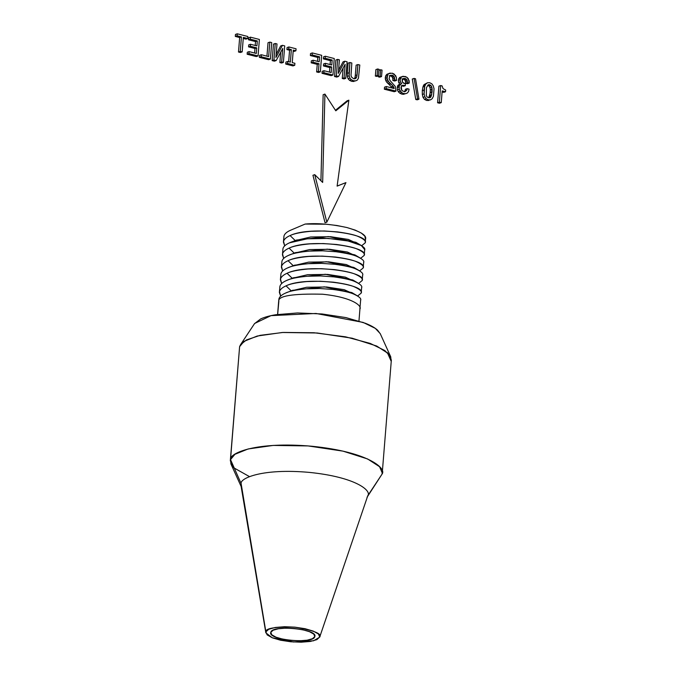 <?xml version="1.0" encoding="UTF-8"?>
<svg xmlns="http://www.w3.org/2000/svg" width="676" height="676" viewBox="0 0 676 676"><rect width="100%" height="100%" fill="white"/><g stroke="black" fill="none" stroke-linecap="round" stroke-linejoin="round"><path stroke-width="1.01" d="M438.918 86.156L440.701 85.531L442.112 85.894L443.033 88.598L445.687 90.052L445.552 91.742L443.769 92.367L445.552 91.742L442.197 90.888L441.251 102.625L439.468 103.259L437.583 102.777L439.366 102.144L440.701 85.531L442.112 85.894L443.033 88.598L445.687 90.052L445.552 91.742L442.197 90.888L441.251 102.625L439.366 102.144L440.701 85.531L438.918 86.156L437.583 102.777L438.918 86.156M442.112 91.944L443.769 92.367L442.112 91.944M439.366 102.144L437.583 102.777L439.468 103.259L441.251 102.625L439.366 102.144M432.057 92.063L432.116 89.139L430.333 89.773L430.266 92.688L432.057 92.063L430.266 92.688L428.778 97.868L430.967 96.854L429.184 97.479L429.868 95.544L431.651 94.919L429.868 95.544L430.333 89.773L432.116 89.139L431.77 86.942L429.978 87.567L430.333 89.773L429.978 87.567L431.77 86.942L430.933 85.489L429.15 86.122L429.978 87.567L429.15 86.122L430.933 85.489L429.581 84.711L427.79 85.337L429.15 86.122L427.79 85.337L429.581 84.711L428.178 84.787L426.463 87.703L426.345 95.679L427.181 97.124L429.936 97.826L431.651 94.919L431.77 86.942L430.933 85.489L428.178 84.787L426.463 87.703L426.345 95.679L427.181 97.124L429.936 97.826L430.967 96.854L432.057 92.063M430.561 99.854L426.573 100.454L428.778 100.479L426.573 100.454L428.364 99.828L426.269 98.764L424.486 99.389L426.573 100.454L424.486 99.389L426.269 98.764L424.841 96.752L423.058 97.378L424.486 99.389L423.058 97.378L424.841 96.752L424.105 93.846L422.323 94.471L423.058 97.378L422.323 94.471L424.105 93.846L424.072 90.026L422.289 90.652L422.323 94.471L422.289 90.652L424.072 90.026L424.705 86.401L422.923 87.027L422.289 90.652L422.923 87.027L424.705 86.401L425.212 85.032L423.43 85.658L422.923 87.027L423.43 85.658L425.212 85.032L425.872 83.959L424.089 84.584L423.43 85.658L424.089 84.584L427.553 82.742L424.089 84.584L427.553 82.742L429.733 82.734L431.846 83.832L433.274 85.869L434.034 88.784L433.434 96.22L432.243 98.637L430.561 99.854L428.364 99.828L426.269 98.764L424.841 96.752L424.105 93.846L424.705 86.401L425.872 83.959L427.553 82.742L429.733 82.734L431.846 83.832L433.274 85.869L434.034 88.784L433.434 96.22L432.243 98.637L430.561 99.854M412.284 79.033L414.075 78.408L415.52 78.771L418.976 99.211L417.193 99.837L415.765 99.473L417.548 98.84L414.075 78.408L415.52 78.771L418.976 99.211L417.548 98.84L414.075 78.408L412.284 79.033L415.765 99.473L412.284 79.033M417.548 98.84L415.765 99.473L417.193 99.837L418.976 99.211L417.548 98.84M405.82 93.668L401.975 94.184L404.037 94.302L401.975 94.184L403.758 93.558L401.637 92.604L399.846 93.229L401.975 94.184L399.846 93.229L401.637 92.604L400.099 91.15L398.316 91.775L399.846 93.229L398.316 91.775L400.099 91.15L399.195 89.215L397.412 89.849L398.316 91.775L397.412 89.849L399.195 89.215L399.001 86.984L397.218 87.61L397.412 89.849L397.218 87.61L399.001 86.984L399.279 85.624L397.488 86.249L397.218 87.61L397.488 86.249L399.279 85.624L399.82 84.601L398.037 85.227L397.488 86.249L398.037 85.227L400.64 83.908L398.857 84.534L401.688 83.52L398.857 84.534L401.688 83.52L400.445 81.897L398.663 82.523L399.905 84.145L398.663 82.523L400.445 81.897L400.133 79.726L398.35 80.359L398.663 82.523L398.35 80.359L400.133 79.726L400.589 77.951L398.806 78.577L398.35 80.359L398.806 78.577L400.589 77.951L401.595 76.777L399.812 77.402L398.806 78.577L399.812 77.402L403.116 76.27L406.969 77.326L408.312 78.729L409.242 82.928L409.115 80.638L406.969 77.326L405.135 76.464L401.595 76.777L400.133 79.726L400.445 81.897L401.688 83.52L399.279 85.624L399.195 89.215L401.637 92.604L403.758 93.558L405.82 93.668L407.442 92.967L405.82 93.668M409.233 83.089L407.451 83.714L409.233 83.089L407.383 82.624L405.6 83.249L407.451 83.714L405.6 83.249L407.383 82.624L407.341 81.061L405.558 81.686L405.6 83.249L405.558 81.686L407.341 81.061L406.893 79.827L405.11 80.452L405.558 81.686L405.11 80.452L406.893 79.827L406.073 78.94L404.29 79.565L405.11 80.452L404.29 79.565L406.073 78.94L404.873 78.391L403.09 79.016L404.29 79.565L403.09 79.016L404.873 78.391L402.947 78.602L402.135 80.334L402.659 82.455L405.473 83.782L405.321 85.658L403.538 86.291L405.321 85.658L404.307 85.353L402.524 85.979L403.538 86.291L402.524 85.979L404.307 85.353L401.206 85.86L402.524 85.979L401.206 85.86L402.989 85.235L401.966 85.556L401.012 87.5L401.121 88.936L402.55 90.99L405.118 91.623L406.825 90.17L405.034 90.795L404.341 91.784L405.034 90.795L406.825 90.17L407.18 88.657L405.389 89.283L405.034 90.795L405.389 89.283L407.18 88.657L409.081 89.139L407.18 88.657L406.825 90.17L405.118 91.623L402.55 90.99L401.645 90.111L401.316 86.334L402.989 85.235L405.321 85.658L405.473 83.782L403.496 83.156L402.228 81.551L402.947 78.602L406.073 78.94L407.341 81.061L407.383 82.624L409.233 83.089M401.992 78.931L403.09 79.016L401.992 78.931M409.073 89.308L408.558 91.505L407.442 92.967L408.558 91.505L409.073 89.308M384.517 87.162L386.3 86.536L394.116 88.531L393.77 87.297L392.004 87.99L393.77 87.297L393.094 86.182L391.311 86.807L391.987 87.931L391.311 86.807L393.094 86.182L390.931 83.908L389.148 84.534L391.311 86.807L389.148 84.534L390.931 83.908L389.765 82.886L387.982 83.511L389.148 84.534L387.982 83.511L389.765 82.886L388.48 81.517L386.697 82.142L387.982 83.511L386.697 82.142L388.48 81.517L387.601 80.081L385.819 80.706L386.697 82.142L385.819 80.706L387.601 80.081L387.154 78.534L385.371 79.16L385.819 80.706L385.371 79.16L387.154 78.534L387.078 76.887L385.295 77.512L385.371 79.16L385.295 77.512L387.078 76.887L387.593 74.977L385.802 75.602L385.295 77.512L385.802 75.602L387.593 74.977L388.692 73.659L386.909 74.284L385.802 75.602L386.909 74.284L390.263 73.042L388.48 73.667L392.215 73.177L394.176 74.09L396.432 77.622L396.542 80.393L394.759 81.019L396.542 80.393L394.657 79.912L392.874 80.537L394.759 81.019L392.874 80.537L394.657 79.912L392.874 80.537L394.674 79.717L394.615 78.053L392.832 78.686L392.891 80.351L392.832 78.686L394.615 78.053L394.15 76.726L392.367 77.351L392.832 78.686L392.367 77.351L394.15 76.726L393.322 75.737L391.539 76.363L392.367 77.351L391.539 76.363L393.322 75.737L392.165 75.171L390.382 75.805L391.539 76.363L390.382 75.805L392.165 75.171L390.001 75.475L389.106 78.492L390.018 80.503L395.257 86.444L396.026 91.032L395.257 86.444L390.018 80.503L389.106 78.492L390.001 75.475L392.165 75.171L394.15 76.726L394.657 79.912L396.542 80.393L396.432 77.622L395.595 75.585L392.215 73.177L388.692 73.659L387.593 74.977L387.154 78.534L388.48 81.517L393.094 86.182L394.116 88.531L386.3 86.536L384.517 87.162L384.348 89.207L386.131 88.581L386.3 86.536L386.131 88.581L384.348 89.207L384.517 87.162M389.156 75.729L390.382 75.805L389.156 75.729M396.026 91.099L394.235 91.725L384.348 89.207L394.235 91.725L396.026 91.099L386.131 88.581L396.026 91.099M380.647 69.738L378.864 70.372L380.647 69.738L382.058 70.101L381.534 76.565L380.132 76.211L380.647 69.738L382.058 70.101L381.534 76.565L380.132 76.211L380.647 69.738M378.425 75.839L378.349 76.836L380.132 76.211L378.349 76.836L379.751 77.191L381.534 76.565L379.751 77.191L378.349 76.836L378.425 75.839M377.664 68.977L375.881 69.611L375.357 76.075L377.14 75.45L377.664 68.977L379.05 69.332L378.535 75.796L377.14 75.45L377.664 68.977L379.05 69.332L378.535 75.796L377.14 75.45L375.357 76.075L376.752 76.43L378.535 75.796L376.752 76.43L375.357 76.075L375.881 69.611L377.664 68.977M355.745 80.858L351.706 81.348L353.962 81.492L351.706 81.348L353.497 80.723L351.334 79.734L349.551 80.359L351.706 81.348L349.551 80.359L351.334 79.734L349.898 78.129L348.115 78.762L349.551 80.359L348.115 78.762L349.898 78.129L349.154 75.805L347.371 76.439L348.115 78.762L347.371 76.439L349.154 75.805L349.078 72.729L347.295 73.363L347.371 76.439L347.295 73.363L349.078 72.729L349.906 62.513L348.123 63.138L347.295 73.363L348.123 63.138L349.906 62.513L351.833 63.003L351.021 75.408L351.469 77.005L353.658 78.729L355.044 78.788L356.066 78.179L354.283 78.805L356.066 78.179L356.742 76.895L354.959 77.52L354.283 78.805L354.959 77.52L356.742 76.895L357.072 74.892L355.289 75.518L354.959 77.52L355.289 75.518L357.072 74.892L357.908 64.55L356.117 65.175L355.289 75.518L356.117 65.175L357.908 64.55L359.809 65.04L358.457 78.154L357.376 80.038L355.745 80.858L353.497 80.723L351.334 79.734L349.898 78.129L349.154 75.805L349.906 62.513L351.833 63.003L351.021 75.408L351.469 77.005L353.658 78.729L355.044 78.788L356.742 76.895L357.908 64.55L359.809 65.04L358.457 78.154L357.376 80.038L355.745 80.858M338.541 76.456L336.758 77.081L338.541 76.456L336.327 75.889L334.544 76.515L336.758 77.081L334.544 76.515L336.327 75.889L337.654 59.387L335.871 60.02L334.544 76.515L335.871 60.02L337.654 59.387L339.394 59.834L338.304 73.363L344.844 61.22L343.062 61.854L338.558 70.203L343.062 61.854L344.844 61.22L347.109 61.795L345.774 78.298L343.991 78.923L342.276 78.484L344.059 77.858L345.149 64.33L338.541 76.456L336.327 75.889L337.654 59.387L339.394 59.834L338.304 73.363L344.844 61.22L347.109 61.795L345.774 78.298L344.059 77.858L345.149 64.33L338.541 76.456M343.112 68.065L342.276 78.484L343.112 68.065M344.059 77.858L342.276 78.484L343.991 78.923L345.774 78.298L344.059 77.858M322.182 71.326L323.965 70.701L331.181 72.535L331.629 66.949L329.846 67.575L329.482 72.104L329.846 67.575L331.629 66.949L325.207 65.31L323.424 65.944L329.846 67.575L323.424 65.944L325.207 65.31L325.367 63.341L323.576 63.967L323.424 65.944L323.576 63.967L325.367 63.341L331.789 64.981L332.186 60.037L330.403 60.663L330.091 64.55L330.403 60.663L332.186 60.037L325.139 58.237L323.356 58.863L330.403 60.663L323.356 58.863L325.139 58.237L325.3 56.243L323.517 56.868L323.356 58.863L323.517 56.868L325.3 56.243L334.257 58.525L332.93 75.019L331.139 75.644L322.021 73.321L323.804 72.695L323.965 70.701L331.181 72.535L331.629 66.949L325.207 65.31L325.367 63.341L331.789 64.981L332.186 60.037L325.139 58.237L325.3 56.243L334.257 58.525L332.93 75.019L323.804 72.695L323.965 70.701L322.182 71.326L322.021 73.321L322.182 71.326M323.804 72.695L322.021 73.321L331.139 75.644L332.93 75.019L323.804 72.695M312.971 62.2L311.188 62.826L317.247 64.364L319.03 63.738L312.971 62.2L313.132 60.223L311.349 60.848L311.188 62.826L312.971 62.2L313.132 60.223L319.19 61.769L319.587 56.826L317.796 57.452L317.483 61.33L317.796 57.452L319.587 56.826L312.143 54.925L310.36 55.55L317.796 57.452L310.36 55.55L312.143 54.925L312.304 52.931L310.521 53.556L310.36 55.55L310.521 53.556L312.304 52.931L321.675 55.314L320.348 71.817L318.565 72.442L316.63 71.952L318.421 71.326L319.03 63.738L312.971 62.2M311.349 60.848L313.132 60.223L319.19 61.769L319.587 56.826L312.143 54.925L312.304 52.931L321.675 55.314L320.348 71.817L318.421 71.326L319.03 63.738L317.247 64.364L316.63 71.952L317.247 64.364L311.188 62.826L311.349 60.848M318.421 71.326L316.63 71.952L318.565 72.442L320.348 71.817L318.421 71.326M287.537 63.451L285.745 64.076L292.962 65.918L294.744 65.293L287.537 63.451L287.697 61.457L285.906 62.082L285.745 64.076L287.537 63.451L287.697 61.457L290.35 62.133L291.356 49.627L289.565 50.252L288.652 61.693L289.565 50.252L291.356 49.627L288.703 48.951L286.911 49.576L289.565 50.252L286.911 49.576L288.703 48.951L288.863 46.957L287.072 47.582L286.911 49.576L287.072 47.582L288.863 46.957L296.071 48.79L295.911 50.793L294.128 51.418L295.911 50.793L293.257 50.117L292.252 62.614L294.905 63.291L294.744 65.293L287.537 63.451M285.906 62.082L287.697 61.457L290.35 62.133L291.356 49.627L288.703 48.951L288.863 46.957L296.071 48.79L295.911 50.793L293.257 50.117L292.252 62.614L294.905 63.291L294.744 65.293L292.962 65.918L285.745 64.076L285.906 62.082M293.173 51.173L294.128 51.418L293.173 51.173M276.154 60.553L274.371 61.178L276.154 60.553L273.932 59.987L272.149 60.612L274.371 61.178L272.149 60.612L273.932 59.987L275.259 43.492L273.476 44.117L272.149 60.612L273.476 44.117L275.259 43.492L277.008 43.932L275.918 57.46L282.458 45.326L280.675 45.951L276.171 54.3L280.675 45.951L282.458 45.326L284.714 45.9L283.388 62.395L281.605 63.02L279.881 62.581L281.664 61.955L282.754 48.427L276.154 60.553L273.932 59.987L275.259 43.492L277.008 43.932L275.918 57.46L282.458 45.326L284.714 45.9L283.388 62.395L281.664 61.955L282.754 48.427L276.154 60.553M280.717 52.162L279.881 62.581L280.717 52.162M281.664 61.955L279.881 62.581L281.605 63.02L283.388 62.395L281.664 61.955M259.525 55.356L261.308 54.731L268.642 56.598L269.808 42.098L268.026 42.723L266.944 56.167L268.026 42.723L269.808 42.098L271.718 42.588L270.392 59.082L268.609 59.708L259.364 57.35L261.147 56.725L261.308 54.731L268.642 56.598L269.808 42.098L271.718 42.588L270.392 59.082L261.147 56.725L261.308 54.731L259.525 55.356L259.364 57.35L259.525 55.356M261.147 56.725L259.364 57.35L268.609 59.708L270.392 59.082L261.147 56.725M247.315 52.246L249.098 51.621L256.314 53.455L256.762 47.869L254.979 48.495L254.615 53.024L254.979 48.495L256.762 47.869L250.34 46.23L248.548 46.864L254.979 48.495L248.548 46.864L250.34 46.23L250.492 44.261L248.709 44.886L248.548 46.864L248.709 44.886L250.492 44.261L256.922 45.9L257.319 40.949L255.536 41.582L255.224 45.461L255.536 41.582L257.319 40.949L250.272 39.157L248.489 39.783L255.536 41.582L248.489 39.783L250.272 39.157L250.433 37.163L248.65 37.788L248.489 39.783L248.65 37.788L250.433 37.163L259.381 39.445L258.055 55.939L256.272 56.564L247.154 54.241L248.937 53.615L249.098 51.621L256.314 53.455L256.762 47.869L250.34 46.23L250.492 44.261L256.922 45.9L257.319 40.949L250.272 39.157L250.433 37.163L259.381 39.445L258.055 55.939L248.937 53.615L249.098 51.621L247.315 52.246L247.154 54.241L247.315 52.246M248.937 53.615L247.154 54.241L256.272 56.564L258.055 55.939L248.937 53.615M237.09 35.794L235.307 36.428L239.659 37.535L241.442 36.91L237.09 35.794L237.251 33.8L235.468 34.425L235.307 36.428L237.09 35.794L237.251 33.8L247.881 36.512L247.72 38.507L245.937 39.132L247.72 38.507L243.343 37.391L242.177 51.891L240.394 52.517L238.493 52.035L240.276 51.41L241.442 36.91L237.09 35.794M235.468 34.425L237.251 33.8L247.881 36.512L247.72 38.507L243.343 37.391L242.177 51.891L240.276 51.41L241.442 36.91L239.659 37.535L238.493 52.035L239.659 37.535L235.307 36.428L235.468 34.425M243.259 38.456L245.937 39.132L243.259 38.456M240.276 51.41L238.493 52.035L240.394 52.517L242.177 51.891L240.276 51.41M324.928 94.082L323.145 94.708L320.931 180.745L323.145 94.708L324.928 94.082L335.795 110.813L348.867 100.183L335.795 110.813L324.928 94.082L322.655 182.435L324.928 94.082M335.448 110.281L347.084 100.817L348.867 100.183L347.084 100.817L335.448 110.281M337.113 186.12L348.867 100.183L337.113 186.12L345.951 182.605L337.113 186.12M337.13 186.035L345.951 182.605L337.13 186.035M325.055 222.767L326.838 222.142L345.951 182.605L326.838 222.142L314.729 174.645L322.655 182.435L314.729 174.645L312.946 175.278L314.729 174.645L326.838 222.142L325.055 222.767L312.946 175.278L325.055 222.767M282.957 248.633C283.54 246.427 285.728 244.492 289.505 242.828L307.259 238.814L328.257 238.425L348.081 240.986L361.33 245.515L364.71 249.63L364.178 255.427L364.263 254.413L364.178 255.427L360.663 258.291L364.178 255.427C369.485 246.419 309.431 238.096 289.083 248.134C285.297 249.807 283.117 251.742 282.526 253.948L282.957 248.633C283.54 246.427 285.728 244.492 289.505 242.828C293.232 240.926 300.195 239.498 310.402 238.543L323.643 238.239L336.901 239.16C347.329 240.597 354.325 242.169 357.9 243.867C363.392 246.368 365.623 248.455 364.609 250.12M364.178 255.427C365.201 253.77 362.961 251.683 357.469 249.174C353.903 247.475 346.898 245.912 336.471 244.475L323.221 243.554L309.98 243.859C299.764 244.813 292.801 246.241 289.083 248.134L294.271 253.162L309.676 249.562L329.618 249.275L347.354 252.004L356.97 256.466M363.696 262.187L363.173 268L363.249 266.986L363.173 268L359.649 270.856L363.173 268C364.187 266.336 361.947 264.257 356.455 261.747C352.889 260.049 345.892 258.477 335.465 257.041L322.207 256.12L308.966 256.424C298.758 257.379 291.787 258.807 288.069 260.708C284.292 262.373 282.112 264.308 281.52 266.513L281.943 261.198C282.543 259.001 284.723 257.066 288.5 255.393L295.589 252.604L327.395 249.14L354.841 254.86L360.316 258.08M282.407 254.666L283.675 258.426L282.526 253.948C283.117 251.742 285.297 249.807 289.083 248.134L294.271 253.162M283.54 241.374L284.697 245.836L283.421 242.093L283.971 236.059L283.54 241.374C284.123 239.169 286.311 237.234 290.089 235.569L295.277 240.597L290.089 235.569C286.311 237.234 284.123 239.169 283.54 241.374M281.943 261.198L281.393 267.231L281.943 261.198C282.543 259.001 284.723 257.066 288.5 255.393C292.218 253.5 299.181 252.072 309.397 251.109L322.638 250.813L335.887 251.725C346.315 253.17 353.311 254.734 356.886 256.432C362.378 258.942 364.618 261.029 363.595 262.685M283.421 242.093L283.971 236.059C284.554 233.862 286.734 231.927 290.519 230.254L305.138 224.06C317.078 222.953 330.986 224.102 346.881 227.533C360.849 231.64 367.051 235.552 365.479 239.279L364.854 236.203L361.339 233.076L355.204 230.11L346.881 227.533L336.969 225.514L326.187 224.212L305.138 224.06L290.519 230.254C286.734 231.927 284.554 233.862 283.971 236.059M357.815 243.833L348.36 239.431L330.632 236.701L310.69 236.989L295.277 240.597M361.33 245.515L355.855 242.287L328.409 236.575L296.595 240.039L290.688 242.338M363.173 268C368.513 259.001 308.4 250.644 288.069 260.708L293.257 265.727L308.67 262.127L328.604 261.84L346.34 264.57L355.956 269.031M365.192 242.861L361.668 245.718L365.192 242.861C370.499 233.854 310.445 225.522 290.089 235.569C293.815 233.668 300.778 232.24 310.985 231.285L324.226 230.981L337.485 231.902C347.912 233.347 354.908 234.91 358.483 236.608C363.975 239.118 366.215 241.197 365.192 242.861L365.589 238.67M362.691 274.752L362.159 280.565L362.243 279.551L362.159 280.565L358.635 283.421L362.159 280.565C363.181 278.909 360.942 276.822 355.449 274.312C351.875 272.614 344.878 271.051 334.451 269.614L321.193 268.693L307.952 268.997C297.744 269.952 290.781 271.38 287.055 273.273C283.286 274.946 281.098 276.881 280.506 279.078L280.937 273.772C281.529 271.566 283.709 269.631 287.486 267.966L294.575 265.178L326.381 261.713L353.827 267.426L359.302 270.645M281.393 267.231L282.661 270.991L281.52 266.513C282.112 264.308 284.292 262.373 288.069 260.708L293.257 265.727M280.937 273.772L280.388 279.805L280.937 273.772C281.529 271.566 283.709 269.631 287.486 267.966C291.204 266.065 298.175 264.637 308.383 263.682L321.624 263.378L334.882 264.299C345.309 265.736 352.306 267.307 355.872 268.997C361.364 271.507 363.603 273.594 362.589 275.259M362.159 280.565C367.507 271.566 307.386 263.217 287.055 273.273L292.243 278.301L307.656 274.693L327.598 274.414L345.326 277.143L354.942 281.605M314.805 636.572C318.371 628.993 271.617 624.514 270.797 632.356C267.231 639.935 313.977 644.405 314.805 636.572L312.481 638.693L307.157 640.18L299.645 640.789L291.094 640.434L282.805 639.175L276.036 637.198L271.82 634.806L270.797 632.356L273.121 630.226L278.444 628.748L285.948 628.139L294.499 628.486L302.789 629.745L309.566 631.73L313.782 634.122L314.805 636.572M280.641 296.13L279.374 292.378L279.923 286.337C280.515 284.14 282.703 282.196 286.472 280.532L293.561 277.743L325.376 274.279L352.821 279.999L358.297 283.219M280.388 279.805L281.655 283.565L280.506 279.078C281.098 276.881 283.286 274.946 287.055 273.273L292.243 278.301M361.145 293.139C366.493 284.14 306.372 275.783 286.049 285.847C289.767 283.945 296.73 282.517 306.946 281.562L320.187 281.258L333.437 282.179C343.864 283.616 350.869 285.188 354.435 286.886C359.928 289.396 362.167 291.474 361.145 293.139L357.621 295.995L361.145 293.139L361.677 287.325M265.837 632.812L240.994 485.723L241.112 483.534L265.888 631.883L267.138 634.882L272.301 637.806L280.574 640.231L290.714 641.769L301.175 642.2L310.352 641.448L316.867 639.64L319.706 637.037L318.455 634.046L313.301 631.114L305.02 628.697L294.88 627.159L284.427 626.728L275.242 627.472L268.735 629.288L265.888 631.883L265.837 632.812L272.259 637.789L293.494 641.997L313.596 640.78L319.68 637.147L367.795 495.669L319.68 637.147M279.923 286.337C280.515 284.14 282.703 282.196 286.472 280.532C290.198 278.639 297.161 277.211 307.369 276.247L320.61 275.952L333.868 276.864C344.295 278.309 351.292 279.872 354.866 281.571C360.359 284.081 362.589 286.168 361.575 287.824M319.706 637.037C322.224 633.733 313.943 630.438 294.88 627.159C275.005 626.711 265.338 628.283 265.888 631.883L241.112 483.534C239.997 478.262 262.398 468.147 309.355 472.397C356.167 477.121 371.775 490.877 367.795 495.669L319.706 637.037M291.238 290.866L286.049 285.847L291.238 290.866L306.642 287.266L326.584 286.979L344.312 289.708L353.937 294.17M367.626 496.167L367.795 495.669C371.775 490.877 356.167 477.121 309.355 472.397C262.398 468.147 239.997 478.262 241.112 483.534L241.45 487.193L230.93 463.973L230.516 459.595L241.112 483.534L230.516 459.595C229.189 453.292 255.984 441.191 312.143 446.278C368.141 451.931 386.807 468.383 382.05 474.113L367.034 497.291M367.795 495.669L382.05 474.113L367.795 495.669M278.884 300.888L277.659 314.441L278.715 301.344C277.895 295.919 292.463 293.536 322.427 294.212C352.416 297.237 362.412 306.051 359.86 309.118C362.412 306.051 352.416 297.237 322.427 294.212C292.463 293.536 277.895 295.919 278.715 301.344L278.909 298.902C279.509 296.705 281.689 294.77 285.466 293.105L292.556 290.317L324.362 286.852L351.807 292.564L357.283 295.784M230.313 460.745L239.608 346.661L230.313 460.745L233.837 467.834L249.545 476.656M382.05 474.113L382.236 471.806L382.05 474.113L382.253 472.963L379.566 466.719L367.617 458.97L342.96 451.129L308.079 445.923L273.205 445.425L248.134 448.965L234.961 454.28L230.516 459.595L239.608 346.661L244.053 341.346L257.218 336.031L282.289 332.491L317.171 332.989L352.044 338.186L376.701 346.036L388.649 353.785L391.345 360.029L382.253 472.963M359.86 309.118L360.663 299.89M278.715 301.344L278.909 298.902C279.509 296.705 281.689 294.77 285.466 293.105C289.184 291.204 296.147 289.776 306.363 288.821L319.604 288.517L332.854 289.438C343.281 290.874 350.278 292.446 353.852 294.136C359.345 296.646 361.584 298.733 360.561 300.397M286.049 285.847C282.272 287.511 280.092 289.446 279.492 291.652L280.684 296.088M391.134 361.17L387.272 352.441L391.134 361.17L390.728 356.801L384.855 350.548L370.271 343.425L345.554 336.825L313.968 332.744L283.219 332.44L260.099 335.347L246.495 339.901L240.521 344.718L239.608 346.661L242.109 342.876L239.608 346.661M240.521 344.718L254.624 323.474L270.991 315.65L316.03 313.47L363.096 322.401L375.29 328.35L380.208 333.581L390.728 356.801M380.36 333.927L377.597 330.192C374.986 327.775 370.938 325.477 365.454 323.297L345.968 317.602L322.097 313.968L297.482 312.954L275.876 314.72C269.479 315.76 264.375 317.188 260.556 318.988L254.48 323.694M358.964 320.999L359.97 308.501M278.605 301.961L277.599 314.45"/></g></svg>
